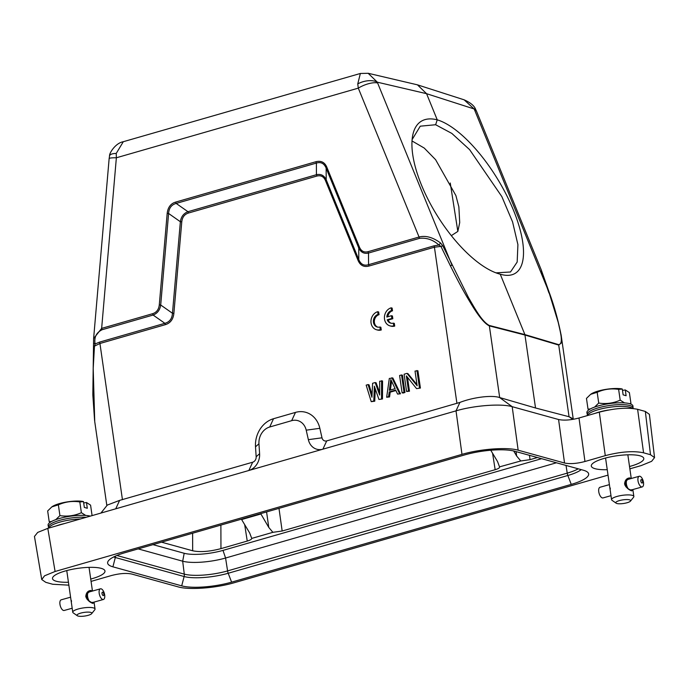 <?xml version="1.0" encoding="UTF-8"?>
<svg xmlns="http://www.w3.org/2000/svg" width="689" height="689" viewBox="0 0 689 689"><rect width="100%" height="100%" fill="white"/><g stroke="black" fill="none" stroke-linecap="round" stroke-linejoin="round"><path stroke-width="1.03" d="M102.704 599.456A5.538 2.523 74.3 0 0 103.428 599.473A5.538 2.523 74.3 0 0 104.547 594.211A5.538 2.523 74.3 0 0 101.171 588.837A5.538 2.523 74.3 0 0 100.439 588.819A5.538 2.523 74.3 0 0 99.328 594.073A5.538 2.523 74.3 0 0 102.704 599.456M88.261 600.481L91.689 602.539L92.472 602.315M94.014 602.117L92.903 603.418C89.596 602.272 87.219 599.973 85.78 596.519C86.151 592.704 87.899 590.688 91.034 590.464L92.025 591.179M100.439 588.819L89.277 591.946L87.959 592.893A5.538 2.523 -105.7 0 1 88.244 592.471M87.71 593.108L86.625 594.133L87.598 594.013A5.538 2.523 -105.7 0 1 87.804 593.238L87.71 593.108A5.719 2.61 74.3 0 0 87.512 593.884M87.598 594.013L86.625 594.133M86.607 594.297L86.332 594.831M87.443 594.418L86.323 594.728L86.004 595.787L87.512 595.468A5.538 2.523 -105.7 0 1 87.537 594.495L87.443 594.418A5.719 2.61 74.3 0 0 87.417 595.391M87.512 595.468L86.004 595.787M86.022 595.89L85.97 596.476M86.108 597.509L87.701 597.113A5.538 2.523 -105.7 0 1 87.546 596.037L85.953 596.433L85.987 596.975L87.374 599.628L88.313 599.439A5.719 2.61 74.3 0 0 88.76 600.403L88.821 600.326A5.538 2.523 -105.7 0 1 88.373 599.352M88.313 599.439L87.374 599.628M87.425 599.688L88.76 600.403M91.671 613.649L94.781 609.765A11.257 2.765 171.8 0 0 95.039 609.016A11.257 2.765 171.8 0 0 93.549 607.922A11.257 2.765 171.8 0 0 78.313 608.964A11.257 2.765 171.8 0 0 72.758 612.228A11.257 2.765 171.8 0 0 73.223 612.874L77.297 615.725A7.501 1.843 171.8 0 0 88.14 615.337A7.501 1.843 171.8 0 0 91.671 613.649A7.501 1.843 171.8 0 0 88.821 612.125A7.501 1.843 171.8 0 0 80.699 613.115A7.501 1.843 171.8 0 0 77.297 615.725M68.435 582.257A26.509 6.52 -8.2 0 1 56.309 581.266A26.509 6.52 -8.2 0 1 52.493 578.571A26.509 6.52 -8.2 0 1 65.085 571.035A26.509 6.52 -8.2 0 1 101.162 568.347A26.509 6.52 -8.2 0 1 104.978 571.009A26.509 6.52 -8.2 0 1 92.395 578.588A26.509 6.52 -8.2 0 1 90.724 579.044M608.025 475.126L234.303 582.705C215.924 588.156 189.019 590.154 178.132 586.873L131.745 574.04C126.345 572.912 119.541 573.42 111.325 575.565L91.06 581.395M68.857 585.159L52.709 584.255L45.784 582.334L41.753 579.544L44.57 575.797L55.094 571.482L461.983 454.361C480.362 448.909 507.268 446.911 518.154 450.193L564.532 463.017C569.941 464.145 576.745 463.645 584.961 461.501L605.278 455.653C620.677 451.631 633.441 450.684 643.569 452.811L650.494 454.723L654.541 457.599L651.639 461.311L641.183 465.583L629.867 468.839M231.599 582.145A36.663 9.017 -8.2 0 1 181.707 585.857L112.91 566.823A36.663 9.017 -8.2 0 1 107.76 561.966A36.663 9.017 -8.2 0 1 125.045 552.673L464.687 454.912A36.663 9.017 -8.2 0 1 514.58 451.209L583.376 470.234A36.663 9.017 -8.2 0 1 588.199 472.861A36.663 9.017 -8.2 0 1 571.241 484.384L231.599 582.145L228.205 573.257A5.633 2.67 -106.1 0 1 227.585 570.905L225.579 558.021L556.428 462.784M607.242 469.7A26.509 6.52 -8.2 0 1 595.115 468.709A26.509 6.52 -8.2 0 1 591.3 466.022A26.509 6.52 -8.2 0 1 603.891 458.478A26.509 6.52 -8.2 0 1 639.969 455.799A26.509 6.52 -8.2 0 1 643.784 458.461A26.509 6.52 -8.2 0 1 631.202 466.031A26.509 6.52 -8.2 0 1 629.531 466.487M34.459 536.455L37.706 532.408L47.799 528.36L456.023 410.859C474.385 405.408 501.308 403.409 512.185 406.682L558.572 419.515C563.972 420.643 570.776 420.144 578.993 417.999L599.309 412.151C614.631 408.224 627.395 407.277 637.609 409.309L645.343 411.445L649.4 414.365M107.295 505.089L119.619 500.378L252.665 462.216A4.875 4.125 -74.5 0 0 256.162 456.755L259.598 453.706A15.012 12.686 105.5 0 1 248.85 470.492L252.665 462.216M122.444 499.697L99.939 343.492L94.479 346.128L93.204 368.529L94.729 421.496M106.855 505.648L94.755 421.72M500.24 274.188L524.897 334.596L558.607 344.629C563.946 344.087 560.105 331.142 558.228 322.418L548.9 292.05L474.514 109.784A15.012 5.409 -22.2 0 1 476.547 111.325L541.192 269.735L549.193 292.343C554.111 305.597 558.107 319.946 561.182 335.397L561.07 334.639M541.476 270.898L542.217 273.455M548.961 293.006L542.079 273.283L541.769 274.291M558.607 344.629A1.878 1.602 106.6 0 1 558.727 345.077L561.406 342.907L561.182 335.397L573.205 418.8M357.755 83.92A15.012 8.208 -15.1 0 1 377.348 82.189L368.167 73.301L360.364 73.473L357.755 83.92L358.297 88.14A15.012 5.409 -22.2 0 1 377.615 82.981L452.01 265.256L450.348 265.73L440.934 246.404L442.803 245.827L468.486 297.562C474.316 307.397 481.542 321.289 489.233 325.441L524.897 334.596L535.525 407.983L569.148 416.759L573.773 419.196M518.154 450.193L512.185 406.682L499.577 397.519L535.525 407.983M499.577 397.519C491.136 394.797 472.189 397.579 459.907 402.428L326.724 440.9A4.875 4.125 -74.5 0 1 321.996 437.808L319.842 428.317L306.209 430.177A15.012 12.686 -74.5 0 0 291.671 420.669L269.709 426.999A15.012 12.686 -74.5 0 0 258.952 443.776L259.598 453.706M450.348 265.73C461.156 287.287 465.256 294.229 471.991 305.296C479.139 316.966 484.927 323.83 489.354 325.888L525.018 335.043L558.727 345.077L569.054 416.733M442.803 245.827L440.555 242.984L438.919 245.017L440.934 246.404L434.423 247.205L456.936 403.418M165.343 324.665C170.39 323.098 173.24 319.334 173.878 313.366L172.465 313.271L180.363 221.737L168.598 213.469L160.701 305.003L172.465 313.271C172.104 318.68 169.58 322.021 164.878 323.313A1.878 0.887 -106.1 0 1 165.343 324.665L99.939 343.492A1.878 0.887 -106.1 0 0 99.474 342.14L95.108 343.975L94.479 346.128M358.039 260.356C360.235 265.472 363.895 267.366 369.02 266.032A1.878 0.887 73.9 0 0 368.555 264.688C364.05 266.049 360.795 264.361 358.797 259.632A1.878 0.672 -22.2 0 1 358.039 260.356L325.441 180.484C323.692 176.548 320.841 175.075 316.897 176.057A1.878 0.887 73.9 0 0 316.432 174.713L187.951 211.695C183.627 213.383 181.095 216.734 180.363 221.737L181.775 221.832L173.878 313.366M258.952 443.776L255.507 446.834A25.14 21.247 105.5 0 1 273.524 418.723L295.495 412.392A25.14 21.247 105.5 0 1 319.842 428.317M255.507 446.825L256.162 456.755M406.992 373.378L404.098 374.213L406.588 391.49L409.481 391.206L408.517 390.939L406.346 375.867L416.552 388.622L420.411 388.062L417.922 370.777L415.028 371.07L417.146 385.771L406.992 373.378L407.957 373.653L416.983 384.669M409.481 391.206L407.475 377.279M403.056 393.057L404.977 392.497L402.488 375.221L401.523 374.954L399.594 375.514L402.083 392.79L403.056 393.057M386.658 397.234L388.587 396.675L389.233 391.895L395.667 390.043L397.587 394.082L400.481 393.798L392.851 377.994L389.311 378.468L386.658 397.234L389.552 396.942L390.198 392.162L395.891 390.525M375.169 382.541L372.594 383.282L371.931 397.26L368.098 384.574L366.169 385.134L371.225 401.67L374.764 401.196L373.8 400.929L374.36 386.219L378.941 399.448L382.481 398.974L382.559 380.957L379.665 381.25L379.648 395.038L375.169 382.541L376.134 382.808L379.648 392.618M368.098 384.574L369.063 384.841L372.051 394.728M375.238 388.76L374.764 401.196M376.495 329.747L377.46 330.014A9.379 7.932 -74.5 0 0 381.258 329.971L380.871 327.266L379.906 326.999A6.563 5.546 105.5 0 1 377.245 327.034A6.563 5.546 105.5 0 1 373.386 320.764A6.563 5.546 105.5 0 1 378.089 314.399L377.701 311.704A9.379 7.932 -74.5 0 0 370.983 320.79A9.379 7.932 -74.5 0 0 376.495 329.747A9.379 7.932 -74.5 0 0 380.294 329.704L379.906 326.999M377.701 311.704L378.666 311.971L379.053 314.675A6.563 5.546 -74.5 0 0 374.377 320.738A6.563 5.546 -74.5 0 0 377.736 327.137M389.957 325.871L390.921 326.138A9.379 7.932 -74.5 0 0 394.719 326.095L394.332 323.399L393.367 323.132A6.563 5.546 105.5 0 1 390.706 323.158A6.563 5.546 105.5 0 1 387.235 319.774L391.86 318.447L391.464 315.708L386.839 317.043A6.563 5.546 105.5 0 1 391.55 310.532L391.163 307.828A9.379 7.932 -74.5 0 0 384.436 316.914A9.379 7.932 -74.5 0 0 389.957 325.871A9.379 7.932 -74.5 0 0 393.755 325.828L393.367 323.132M391.464 315.708L392.437 315.975L392.825 318.714L388.2 320.041A6.563 5.546 -74.5 0 0 391.197 323.262M391.163 307.828L392.127 308.095L392.515 310.799A6.563 5.546 -74.5 0 0 387.847 316.751M99.474 342.14L164.878 323.313L153.113 315.045A1.878 0.887 73.9 0 1 152.648 313.693L101.645 328.377L93.609 338.575L92.826 394.814L94.591 420.505M123.297 141.71L116.226 153.44A15.012 4.685 -167.8 0 0 109.56 155.835L109.138 158.625A15.012 1.722 4.9 0 1 116.363 157.781L101.645 328.377A1.878 0.887 73.9 0 0 102.11 329.73C96.305 332.615 93.971 337.36 95.108 343.975L93.747 343.156M116.226 153.44L116.363 157.781L358.297 88.14L419.058 237.007A1.878 0.887 73.9 0 0 419.523 238.36C426.551 237.55 433.019 239.772 438.919 245.017L433.958 245.861L368.555 264.688L368.512 253.044L419.523 238.36M109.56 155.835L109.56 155.835C109.069 153.604 115.227 143.157 123.245 141.727L360.364 73.473M437.231 119.834A89.363 33.95 -121.3 0 1 513.581 210.498A89.363 33.95 -121.3 0 1 500.231 274.188A89.363 36.56 -122.2 0 1 497.94 273.533A89.363 36.56 -122.2 0 1 437.748 216.467A89.363 36.56 -122.2 0 1 412.358 137.516A89.363 36.56 -122.2 0 1 437.231 119.834M368.167 73.275L417.439 84.833L426.569 93.687L437.239 119.826L435.629 124.735L420.264 126.182L412.125 139.574M440.555 242.984C432.899 237.309 425.733 235.319 419.058 237.007L368.047 251.692A1.878 0.887 73.9 0 0 368.512 253.044C364.068 254.026 360.812 252.338 358.754 247.997L326.155 168.116C324.149 163.388 320.902 161.708 316.397 163.069A1.878 0.887 73.9 0 1 315.932 161.717C321.177 160.451 324.838 162.346 326.913 167.401A1.878 0.672 157.8 0 0 326.155 168.125L326.198 179.76C324.123 175.411 320.876 173.723 316.432 174.713L316.397 163.069L176.186 203.427C171.483 204.719 168.96 208.061 168.598 213.469L167.186 213.375C167.918 207.286 170.76 203.522 175.721 202.075A1.878 0.887 73.9 0 0 176.186 203.427L187.951 211.695A1.878 0.887 73.9 0 1 188.416 213.047C184.514 214.313 182.301 217.25 181.775 221.832M102.11 329.73L153.113 315.045C157.428 313.374 159.951 310.024 160.701 305.003L159.288 304.908L167.186 213.375M476.547 111.325L475.548 109.181C474.213 105.71 470.415 102.592 464.136 99.827L474.127 108.957L426.569 93.687L377.348 82.189A4.005 1.636 57.8 0 0 377.615 82.981M475.548 109.181A15.012 2.256 152.2 0 0 474.127 108.957A4.005 1.524 58.7 0 1 474.514 109.784M435.629 124.735L451.846 133.425L469.614 149.642L501.85 196.615L512.582 221.936L517.913 244.638L517.172 262.044L510.497 271.991L496.071 272.853L500.231 274.188M412.022 140.952L424.235 148.057L435.594 159.676L455.894 195.564L458.857 206.838L459.718 222.599L457.841 231.418L451.321 235.638M490.757 450.236L497.553 461.552L499.611 467.056C499.603 467.943 498.121 468.821 495.158 469.7L282.163 531.012L272.878 532.321L251.709 538.419C251.7 539.298 250.21 540.185 247.248 541.063L220.954 548.633C209.585 551.613 200.154 552.328 192.67 550.778L161.536 542.174M499.585 466.849L520.789 460.967L530.074 459.658L537.446 457.53M251.674 538.212L249.642 532.907L241.615 519.54L260.907 513.985L268.762 527.404L272.878 532.321M152.967 544.637L184.187 553.276A28.516 7.011 171.8 0 0 222.995 550.39L541.597 458.685M138.179 548.892L182.68 561.199A31.522 7.751 171.8 0 0 225.579 558.021L222.995 550.39M513.701 450.985L516.664 456.049L520.789 460.967M594.96 413.4A23.262 5.719 -8.2 0 1 599.258 412.013A23.262 5.719 -8.2 0 1 608.396 410.033M632.743 408.474A23.262 5.719 171.8 0 0 630.375 407.345A23.262 5.719 171.8 0 0 598.896 409.499A23.262 5.719 171.8 0 0 587.476 415.553M587.364 415.588L587.278 414.322A23.125 5.684 -8.2 0 1 604.055 406.432A23.125 5.684 -8.2 0 1 629.996 405.58A23.125 5.684 -8.2 0 1 633.045 407.733L633.225 408.517M587.286 414.433L586.916 412.763A23.262 5.719 -8.2 0 1 598.379 405.899A23.262 5.719 -8.2 0 1 629.858 403.745A23.262 5.719 -8.2 0 1 632.958 406.122L633.07 407.836M615.983 402.944A18.388 4.522 171.8 0 0 602.289 404.917M590.335 408.939L588.018 409.163L586.468 398.397L590.637 394.341L597.174 392.291L598.724 403.056C606.182 404.202 613.339 403.229 620.186 400.154L624.527 402.893M598.724 403.056L594.581 407.096M588.88 409.826L588.018 409.163M630.444 403.935L630.935 403.349L629.522 403.651M620.186 400.154L618.627 389.38L622.305 389.061L623.132 394.84L626.112 395.727L625.285 389.948L629.376 392.584L630.935 403.349M622.494 390.379L625.285 389.948M622.305 389.061L621.719 388.872A18.388 4.522 -8.2 0 0 598.543 390.956A18.388 4.522 -8.2 0 0 591.033 394.065L590.637 394.341M597.174 392.291C604.02 389.207 611.177 388.243 618.627 389.38M326.724 440.9L322.9 449.176A15.012 12.686 105.5 0 1 308.362 439.668L306.209 430.177M406.588 391.49L408.517 390.939M416.552 388.622L420.411 388.062M419.446 387.795L416.957 370.51M404.977 392.497L404.012 392.23L401.523 374.954M402.083 392.79L404.012 392.23M397.587 394.082L400.481 393.798M399.517 393.531L391.877 377.727M389.233 391.895L390.198 392.162M388.587 396.675L389.552 396.942M389.345 390.327L390.809 379.57L395.133 388.665L389.345 390.327M391.585 381.215L390.387 390.034M371.225 401.67L373.8 400.929M378.941 399.448L382.481 398.974M381.517 398.707L381.594 380.69M381.258 329.971L380.294 329.704M379.053 314.675L378.089 314.399M394.719 326.095L393.755 325.828M392.515 310.799L391.55 310.532M392.825 318.714L391.86 318.447M388.2 320.041L387.235 319.774M56.154 525.957A23.262 5.719 -8.2 0 1 60.451 524.57A23.262 5.719 -8.2 0 1 64.404 523.58M80.458 518.963A23.262 5.719 171.8 0 0 60.089 522.047A23.262 5.719 171.8 0 0 48.669 528.11M48.557 528.144L48.471 526.878A23.125 5.684 -8.2 0 1 61.588 519.825A23.125 5.684 -8.2 0 1 86.194 517.31M48.48 526.99L48.109 525.311A23.262 5.719 -8.2 0 1 59.573 518.447A23.262 5.719 -8.2 0 1 90.362 516.113M77.177 515.493A18.388 4.522 171.8 0 0 63.491 517.465M51.529 521.495L49.212 521.719L47.662 510.954L51.839 506.889L58.367 504.839L59.917 515.613C67.376 516.75 74.533 515.785 81.38 512.702L85.72 515.45M59.917 515.613L55.775 519.652M50.073 522.383L49.212 521.719M81.38 512.702L79.821 501.936L83.498 501.618L84.334 507.397L87.305 508.284L86.478 502.505L90.578 505.14L92.085 515.613M83.688 502.936L86.478 502.505M83.498 501.618L82.913 501.428A18.388 4.522 -8.2 0 0 59.736 503.513A18.388 4.522 -8.2 0 0 52.226 506.622L51.83 506.889M58.367 504.839C65.222 501.764 72.371 500.791 79.821 501.936M632.821 489.56L631.71 490.869C628.402 489.715 626.025 487.416 624.587 483.962C624.957 480.155 626.706 478.132 629.841 477.908L630.831 478.622M630.478 501.101L633.587 497.217A11.257 2.765 171.8 0 0 633.846 496.468A11.257 2.765 171.8 0 0 632.356 495.365A11.257 2.765 171.8 0 0 617.12 496.407A11.257 2.765 171.8 0 0 611.565 499.68A11.257 2.765 171.8 0 0 612.03 500.317L616.104 503.168A7.501 1.843 171.8 0 0 626.947 502.781A7.501 1.843 171.8 0 0 630.478 501.101A7.501 1.843 171.8 0 0 627.627 499.577A7.501 1.843 171.8 0 0 619.497 500.559A7.501 1.843 171.8 0 0 616.104 503.168M605.562 458.013L611.565 499.68M639.246 476.263A5.538 2.523 74.3 0 0 638.126 481.525A5.538 2.523 74.3 0 0 641.511 486.899A5.538 2.523 74.3 0 0 642.234 486.916A5.538 2.523 74.3 0 0 643.354 481.663A5.538 2.523 74.3 0 0 639.978 476.28A5.538 2.523 74.3 0 0 639.246 476.263L628.084 479.389L626.766 480.336A5.538 2.523 -105.7 0 1 627.05 479.914M626.516 480.56L625.431 481.585L626.404 481.465A5.538 2.523 -105.7 0 1 626.611 480.689L626.516 480.56A5.719 2.61 74.3 0 0 626.318 481.335M626.404 481.465L625.431 481.585M625.414 481.74L625.138 482.283M626.249 481.861L625.13 482.171L624.811 483.23L626.318 482.92A5.538 2.523 -105.7 0 1 626.344 481.947L626.249 481.861A5.719 2.61 74.3 0 0 626.223 482.834M626.318 482.92L624.811 483.23M624.828 483.334L624.777 483.928M624.906 484.961L626.508 484.565A5.538 2.523 -105.7 0 1 626.353 483.48L624.751 483.876L624.906 484.961L626.18 487.08L627.111 486.882A5.719 2.61 74.3 0 0 627.567 487.855L627.627 487.769A5.538 2.523 -105.7 0 1 627.171 486.796M627.111 486.882L626.18 487.08M626.223 487.132L627.567 487.855M627.068 487.924L627.868 488.38A5.719 2.61 74.3 0 0 628.11 488.751L627.576 488.337M631.279 489.758L630.495 489.991L628.11 488.751M626.508 484.565L624.932 485.004M626.559 485.185L625.147 485.581L626.559 485.185A5.719 2.61 74.3 0 0 626.878 486.262L626.964 486.236A5.538 2.523 -105.7 0 1 626.637 485.159M628.342 488.88A5.538 2.523 -105.7 0 1 627.903 488.251M641.459 479.613A1.783 0.81 74.3 0 0 640.822 481.06A1.783 0.81 74.3 0 0 641.95 483.032A1.783 0.81 74.3 0 0 642.596 481.585A1.783 0.81 74.3 0 0 641.459 479.613M625.758 486.58L626.878 486.262M626.258 483.454A5.719 2.61 74.3 0 0 626.413 484.539M610.988 495.684L602.996 497.923A5.538 2.523 -105.7 0 1 602.272 497.897A5.538 2.523 -105.7 0 1 598.896 492.523A5.538 2.523 -105.7 0 1 600.007 487.261L609.429 484.625M610.204 487.958L610.178 487.967A5.719 2.61 -105.7 0 0 610.325 488.992M66.755 570.57L72.758 612.228M72.181 608.232L64.189 610.471A5.538 2.523 -105.7 0 1 63.466 610.454A5.538 2.523 -105.7 0 1 60.089 605.08A5.538 2.523 -105.7 0 1 61.209 599.818L70.623 597.174M71.398 600.515L71.372 600.515A5.719 2.61 -105.7 0 0 71.518 601.54M87.451 596.011A5.719 2.61 74.3 0 0 87.615 597.087M87.701 597.113L86.125 597.561M87.753 597.742L86.34 598.138L87.753 597.742A5.719 2.61 74.3 0 0 88.071 598.819L88.158 598.793A5.538 2.523 -105.7 0 1 87.839 597.707M89.536 601.437A5.538 2.523 -105.7 0 1 89.096 600.799M102.652 592.161A1.783 0.81 74.3 0 0 102.015 593.608A1.783 0.81 74.3 0 0 103.152 595.58A1.783 0.81 74.3 0 0 103.789 594.142A1.783 0.81 74.3 0 0 102.652 592.161M86.96 599.129L88.071 598.819M91.034 590.464L90.319 591.653M85.78 596.519L85.987 596.975M91.689 602.539L92.903 603.418M650.494 454.723L645.343 411.445M637.609 409.309L643.569 452.811M605.278 455.653L599.309 412.151M578.993 417.999L584.961 461.501M564.532 463.017L558.572 419.515M461.983 454.361L456.023 410.859L459.907 402.428M47.799 528.36L55.094 571.482M115.735 508.809L119.619 500.378M499.68 397.544L489.354 325.888A1.878 1.567 -75.6 0 0 489.233 325.441M188.416 213.047L316.897 176.057M369.02 266.032L434.423 247.205A1.878 0.887 73.9 0 0 433.958 245.861M326.913 167.401L359.512 247.273C361.26 251.209 364.111 252.682 368.047 251.692M359.512 247.273A1.878 0.672 157.8 0 0 358.754 247.997L358.797 259.632L326.198 179.76A1.878 0.672 157.8 0 1 325.441 180.484M315.932 161.717L175.721 202.075M152.648 313.693C156.549 312.427 158.763 309.49 159.288 304.908M457.841 231.418L450.253 182.998M278.985 508.37L282.163 531.012M495.158 469.7L492.583 453.284M268.762 527.404L266.583 511.936M247.248 541.063L244.681 524.639M220.885 525.087L220.954 548.633M566.031 465.437L567.228 473.136L227.585 570.905A31.815 7.82 -8.2 0 1 184.282 574.118L116.889 555.48M578.226 468.813A31.815 7.82 -8.2 0 1 567.228 473.136A5.633 2.67 73.9 0 0 567.848 475.488A32.4 7.967 171.8 0 0 581.215 469.64M184.187 553.276L182.68 561.199L184.282 574.118A5.633 4.754 105.5 0 1 184.118 576.529L181.707 585.857M112.91 566.823L115.321 557.504L184.118 576.529A32.4 7.967 171.8 0 0 228.205 573.257L567.848 475.488L571.241 484.384M113.676 556.953A32.4 7.967 171.8 0 0 115.321 557.504A5.633 4.754 -74.5 0 0 115.528 556.066M529.462 455.326L530.074 459.658M516.664 456.049L516.044 451.614M192.67 550.778L192.619 533.226M569.148 416.759L572.74 419.368M308.362 439.668L321.996 437.808M269.709 426.999L273.524 418.723M295.486 412.392L291.671 420.669M624.587 483.962L624.794 484.419M629.841 477.908L629.126 479.105M630.495 489.991L631.71 490.869M92.266 602.599L103.428 599.473M89.036 567.357L92.455 591.059M94.117 602.634L95.039 609.016M654.55 457.599L649.391 414.322M41.745 579.544L34.45 536.421M107.389 504.977L100.913 513.072M541.192 269.735L541.657 271.414M109.138 158.625L93.609 338.575M464.145 99.827L417.439 84.833M627.843 454.809L631.262 478.502M632.924 490.077L633.846 496.468M631.072 490.051L642.234 486.916"/></g></svg>

